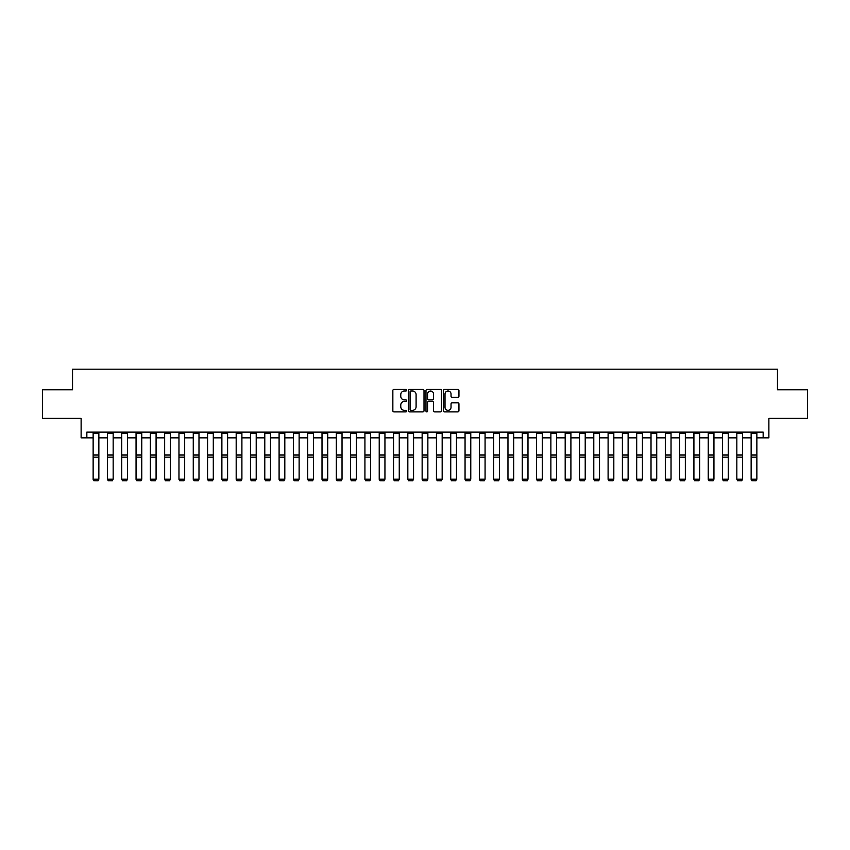 <?xml version="1.0" encoding="UTF-8"?>
<svg xmlns="http://www.w3.org/2000/svg" width="850" height="850" viewBox="0 0 850 850"><rect width="100%" height="100%" fill="white"/><g stroke="black" fill="none" stroke-linecap="round" stroke-linejoin="round"><path stroke-width="1.27" d="M406.693 390.214A0.786 0.786 0 0 0 405.907 389.428L393.975 389.428A1.126 1.126 0 0 0 392.849 390.543L392.849 410.763A1.126 1.126 0 0 0 393.975 411.889L405.907 411.889A0.786 0.786 0 0 0 406.693 411.103A0.786 0.786 0 0 0 405.907 410.316L404.356 410.316A3.591 3.591 0 0 1 400.764 406.725L400.764 405.036A3.591 3.591 0 0 1 404.356 401.444L405.907 401.444A0.786 0.786 0 0 0 406.693 400.658A0.786 0.786 0 0 0 405.907 399.872L404.356 399.872A3.591 3.591 0 0 1 400.764 396.281L400.764 394.591A3.591 3.591 0 0 1 404.356 391L405.907 391A0.786 0.786 0 0 0 406.693 390.214M457.831 397.343A1.126 1.126 0 0 0 458.947 396.217L458.947 390.543A1.126 1.126 0 0 0 457.831 389.428L444.571 389.428A1.126 1.126 0 0 0 443.445 390.543L443.445 410.763A1.126 1.126 0 0 0 444.571 411.889L457.831 411.889A1.126 1.126 0 0 0 458.947 410.763L458.947 403.909A1.126 1.126 0 0 0 457.831 402.794L452.158 402.794A1.126 1.126 0 0 0 451.031 403.909L451.031 407.309A3.007 3.007 0 0 1 448.024 410.316A3.007 3.007 0 0 1 445.017 407.309L445.017 393.996A3.007 3.007 0 0 1 448.024 391A3.007 3.007 0 0 1 451.031 393.996L451.031 396.217A1.126 1.126 0 0 0 452.158 397.343L457.831 397.343M86.849 437.846L86.849 432.129L763.151 432.129L763.151 437.846L768.878 437.846L768.878 418.391L807.5 418.391L807.5 389.789L777.463 389.789L777.463 369.187L72.537 369.187L72.537 389.789L42.5 389.789L42.5 418.391L81.122 418.391L81.122 437.846L93.139 437.846M424.012 390.543A1.126 1.126 0 0 0 422.896 389.428L409.636 389.428A1.126 1.126 0 0 0 408.521 390.543L408.521 410.763A1.126 1.126 0 0 0 409.636 411.889L422.896 411.889A1.126 1.126 0 0 0 424.012 410.763L424.012 390.543M427.104 389.428L440.364 389.428A1.126 1.126 0 0 1 441.479 390.543L441.479 410.763A1.126 1.126 0 0 1 440.364 411.889L434.69 411.889A1.126 1.126 0 0 1 433.564 410.763L433.564 402.571A1.126 1.126 0 0 0 432.438 401.444L428.676 401.444A1.126 1.126 0 0 0 427.561 402.571L427.561 411.103A0.786 0.786 0 0 1 426.774 411.889A0.786 0.786 0 0 1 425.988 411.103L425.988 390.543A1.126 1.126 0 0 1 427.104 389.428M98.855 437.846L107.44 437.846M113.167 437.846L121.741 437.846M127.468 437.846L136.053 437.846M141.769 437.846L150.354 437.846M156.081 437.846L164.656 437.846M170.383 437.846L178.968 437.846M184.684 437.846L193.269 437.846M198.985 437.846L207.57 437.846M213.297 437.846L221.882 437.846M227.598 437.846L236.183 437.846M241.899 437.846L250.484 437.846M256.211 437.846L264.786 437.846M270.512 437.846L279.098 437.846M284.814 437.846L293.399 437.846M299.126 437.846L307.7 437.846M313.427 437.846L322.012 437.846M327.728 437.846L336.313 437.846M342.029 437.846L350.614 437.846M356.341 437.846L364.926 437.846M370.642 437.846L379.228 437.846M384.944 437.846L393.529 437.846M399.256 437.846L407.83 437.846M413.557 437.846L422.142 437.846M427.858 437.846L436.443 437.846M442.17 437.846L450.744 437.846M456.471 437.846L465.056 437.846M470.772 437.846L479.358 437.846M485.074 437.846L493.659 437.846M499.386 437.846L507.971 437.846M513.687 437.846L522.272 437.846M527.988 437.846L536.573 437.846M542.3 437.846L550.874 437.846M556.601 437.846L565.186 437.846M570.903 437.846L579.487 437.846M585.214 437.846L593.789 437.846M599.516 437.846L608.101 437.846M613.817 437.846L622.402 437.846M628.118 437.846L636.703 437.846M642.43 437.846L651.015 437.846M656.731 437.846L665.316 437.846M671.032 437.846L679.617 437.846M685.344 437.846L693.919 437.846M699.646 437.846L708.231 437.846M713.947 437.846L722.532 437.846M728.259 437.846L736.833 437.846M742.56 437.846L751.145 437.846M756.861 437.846L763.151 437.846M410.879 391A0.786 0.786 0 0 0 410.093 391.786L410.093 409.53A0.786 0.786 0 0 0 410.879 410.316L412.505 410.316A3.591 3.591 0 0 0 416.096 406.725L416.096 394.591A3.591 3.591 0 0 0 412.505 391L410.879 391M433.564 394.06A3.007 3.007 0 0 0 430.557 391.053A3.007 3.007 0 0 0 427.561 394.06L427.561 398.746A1.126 1.126 0 0 0 428.676 399.872L432.438 399.872A1.126 1.126 0 0 0 433.564 398.746L433.564 394.06M93.139 479.389L93.999 480.813L93.139 479.188L98.855 479.188L98.005 480.813L93.999 480.728L98.005 480.813M98.855 432.129L98.855 479.188L98.005 480.728M93.139 432.129L93.139 479.188L93.999 480.728M107.44 479.389L108.301 480.813L107.44 479.188L113.167 479.188L112.306 480.813L108.301 480.728L112.306 480.813M121.741 479.389L122.602 480.813L121.741 479.188L127.468 479.188L126.608 480.813L122.602 480.728L126.608 480.813M136.053 479.389L136.914 480.813L136.053 479.188L141.769 479.188L140.919 480.813L136.914 480.728L140.919 480.813M113.167 432.129L113.167 479.188L112.306 480.728M107.44 432.129L107.44 479.188L108.301 480.728M127.468 432.129L127.468 479.188L126.608 480.728M121.741 432.129L121.741 479.188L122.602 480.728M141.769 432.129L141.769 479.188L140.919 480.728M136.053 432.129L136.053 479.188L136.914 480.728M150.354 479.389L151.215 480.813L150.354 479.188L156.081 479.188L155.221 480.813L151.215 480.728L155.221 480.813M156.081 432.129L156.081 479.188L155.221 480.728M150.354 432.129L150.354 479.188L151.215 480.728M164.656 479.389L165.516 480.813L164.656 479.188L170.383 479.188L169.522 480.813L165.516 480.728L169.522 480.813M178.968 479.389L179.817 480.813L178.968 479.188L184.684 479.188L183.823 480.813L179.817 480.728L183.823 480.813M193.269 479.389L194.129 480.813L193.269 479.188L198.985 479.188L198.135 480.813L194.129 480.728L198.135 480.813M207.57 479.389L208.431 480.813L207.57 479.188L213.297 479.188L212.436 480.813L208.431 480.728L212.436 480.813M221.882 479.389L222.732 480.813L221.882 479.188L227.598 479.188L226.738 480.813L222.732 480.728L226.738 480.813M170.383 432.129L170.383 479.188L169.522 480.728M164.656 432.129L164.656 479.188L165.516 480.728M184.684 432.129L184.684 479.188L183.823 480.728M178.968 432.129L178.968 479.188L179.817 480.728M198.985 432.129L198.985 479.188L198.135 480.728M193.269 432.129L193.269 479.188L194.129 480.728M213.297 432.129L213.297 479.188L212.436 480.728M207.57 432.129L207.57 479.188L208.431 480.728M227.598 432.129L227.598 479.188L226.738 480.728M221.882 432.129L221.882 479.188L222.732 480.728M236.183 479.389L237.044 480.813L236.183 479.188L241.899 479.188L241.049 480.813L237.044 480.728L241.049 480.813M241.899 432.129L241.899 479.188L241.049 480.728M236.183 432.129L236.183 479.188L237.044 480.728M250.484 479.389L251.345 480.813L250.484 479.188L256.211 479.188L255.351 480.813L251.345 480.728L255.351 480.813M256.211 432.129L256.211 479.188L255.351 480.728M250.484 432.129L250.484 479.188L251.345 480.728M264.786 479.389L265.646 480.813L264.786 479.188L270.512 479.188L269.652 480.813L265.646 480.728L269.652 480.813M270.512 432.129L270.512 479.188L269.652 480.728M264.786 432.129L264.786 479.188L265.646 480.728M279.098 479.389L279.958 480.813L279.098 479.188L284.814 479.188L283.964 480.813L279.958 480.728L283.964 480.813M284.814 432.129L284.814 479.188L283.964 480.728M279.098 432.129L279.098 479.188L279.958 480.728M293.399 479.389L294.259 480.813L293.399 479.188L299.126 479.188L298.265 480.813L294.259 480.728L298.265 480.813M299.126 432.129L299.126 479.188L298.265 480.728M293.399 432.129L293.399 479.188L294.259 480.728M307.7 479.389L308.561 480.813L307.7 479.188L313.427 479.188L312.566 480.813L308.561 480.728L312.566 480.813M313.427 432.129L313.427 479.188L312.566 480.728M307.7 432.129L307.7 479.188L308.561 480.728M322.012 479.389L322.862 480.813L322.012 479.188L327.728 479.188L326.868 480.813L322.862 480.728L326.868 480.813M336.313 479.389L337.174 480.813L336.313 479.188L342.029 479.188L341.179 480.813L337.174 480.728L341.179 480.813M350.614 479.389L351.475 480.813L350.614 479.188L356.341 479.188L355.481 480.813L351.475 480.728L355.481 480.813M364.926 479.389L365.776 480.813L364.926 479.188L370.642 479.188L369.782 480.813L365.776 480.728L369.782 480.813M379.228 479.389L380.088 480.813L379.228 479.188L384.944 479.188L384.094 480.813L380.088 480.728L384.094 480.813M393.529 479.389L394.389 480.813L393.529 479.188L399.256 479.188L398.395 480.813L394.389 480.728L398.395 480.813M407.83 479.389L408.691 480.813L407.83 479.188L413.557 479.188L412.696 480.813L408.691 480.728L412.696 480.813M422.142 479.389L423.002 480.813L422.142 479.188L427.858 479.188L426.998 480.813L423.002 480.728L426.998 480.813M436.443 479.389L437.304 480.813L436.443 479.188L442.17 479.188L441.309 480.813L437.304 480.728L441.309 480.813M450.744 479.389L451.605 480.813L450.744 479.188L456.471 479.188L455.611 480.813L451.605 480.728L455.611 480.813M465.056 479.389L465.906 480.813L465.056 479.188L470.772 479.188L469.912 480.813L465.906 480.728L469.912 480.813M479.358 479.389L480.218 480.813L479.358 479.188L485.074 479.188L484.224 480.813L480.218 480.728L484.224 480.813M493.659 479.389L494.519 480.813L493.659 479.188L499.386 479.188L498.525 480.813L494.519 480.728L498.525 480.813M507.971 479.389L508.821 480.813L507.971 479.188L513.687 479.188L512.826 480.813L508.821 480.728L512.826 480.813M522.272 479.389L523.133 480.813L522.272 479.188L527.988 479.188L527.138 480.813L523.133 480.728L527.138 480.813M536.573 479.389L537.434 480.813L536.573 479.188L542.3 479.188L541.439 480.813L537.434 480.728L541.439 480.813M550.874 479.389L551.735 480.813L550.874 479.188L556.601 479.188L555.741 480.813L551.735 480.728L555.741 480.813M565.186 479.389L566.036 480.813L565.186 479.188L570.903 479.188L570.042 480.813L566.036 480.728L570.042 480.813M327.728 432.129L327.728 479.188L326.868 480.728M322.012 432.129L322.012 479.188L322.862 480.728M342.029 432.129L342.029 479.188L341.179 480.728M336.313 432.129L336.313 479.188L337.174 480.728M356.341 432.129L356.341 479.188L355.481 480.728M350.614 432.129L350.614 479.188L351.475 480.728M370.642 432.129L370.642 479.188L369.782 480.728M364.926 432.129L364.926 479.188L365.776 480.728M384.944 432.129L384.944 479.188L384.094 480.728M379.228 432.129L379.228 479.188L380.088 480.728M399.256 432.129L399.256 479.188L398.395 480.728M393.529 432.129L393.529 479.188L394.389 480.728M413.557 432.129L413.557 479.188L412.696 480.728M407.83 432.129L407.83 479.188L408.691 480.728M427.858 432.129L427.858 479.188L426.998 480.728M422.142 432.129L422.142 479.188L423.002 480.728M442.17 432.129L442.17 479.188L441.309 480.728M436.443 432.129L436.443 479.188L437.304 480.728M456.471 432.129L456.471 479.188L455.611 480.728M450.744 432.129L450.744 479.188L451.605 480.728M470.772 432.129L470.772 479.188L469.912 480.728M465.056 432.129L465.056 479.188L465.906 480.728M485.074 432.129L485.074 479.188L484.224 480.728M479.358 432.129L479.358 479.188L480.218 480.728M499.386 432.129L499.386 479.188L498.525 480.728M493.659 432.129L493.659 479.188L494.519 480.728M513.687 432.129L513.687 479.188L512.826 480.728M507.971 432.129L507.971 479.188L508.821 480.728M527.988 432.129L527.988 479.188L527.138 480.728M522.272 432.129L522.272 479.188L523.133 480.728M542.3 432.129L542.3 479.188L541.439 480.728M536.573 432.129L536.573 479.188L537.434 480.728M556.601 432.129L556.601 479.188L555.741 480.728M550.874 432.129L550.874 479.188L551.735 480.728M570.903 432.129L570.903 479.188L570.042 480.728M565.186 432.129L565.186 479.188L566.036 480.728M579.487 479.389L580.348 480.813L579.487 479.188L585.214 479.188L584.354 480.813L580.348 480.728L584.354 480.813M585.214 432.129L585.214 479.188L584.354 480.728M579.487 432.129L579.487 479.188L580.348 480.728M593.789 479.389L594.649 480.813L593.789 479.188L599.516 479.188L598.655 480.813L594.649 480.728L598.655 480.813M599.516 432.129L599.516 479.188L598.655 480.728M593.789 432.129L593.789 479.188L594.649 480.728M608.101 479.389L608.951 480.813L608.101 479.188L613.817 479.188L612.956 480.813L608.951 480.728L612.956 480.813M613.817 432.129L613.817 479.188L612.956 480.728M608.101 432.129L608.101 479.188L608.951 480.728M622.402 479.389L623.263 480.813L622.402 479.188L628.118 479.188L627.268 480.813L623.263 480.728L627.268 480.813M628.118 432.129L628.118 479.188L627.268 480.728M622.402 432.129L622.402 479.188L623.263 480.728M636.703 479.389L637.564 480.813L636.703 479.188L642.43 479.188L641.569 480.813L637.564 480.728L641.569 480.813M642.43 432.129L642.43 479.188L641.569 480.728M636.703 432.129L636.703 479.188L637.564 480.728M651.015 479.389L651.865 480.813L651.015 479.188L656.731 479.188L655.871 480.813L651.865 480.728L655.871 480.813M656.731 432.129L656.731 479.188L655.871 480.728M651.015 432.129L651.015 479.188L651.865 480.728M665.316 479.389L666.177 480.813L665.316 479.188L671.032 479.188L670.183 480.813L666.177 480.728L670.183 480.813M671.032 432.129L671.032 479.188L670.183 480.728M665.316 432.129L665.316 479.188L666.177 480.728M679.617 479.389L680.478 480.813L679.617 479.188L685.344 479.188L684.484 480.813L680.478 480.728L684.484 480.813M685.344 432.129L685.344 479.188L684.484 480.728M679.617 432.129L679.617 479.188L680.478 480.728M693.919 479.389L694.779 480.813L693.919 479.188L699.646 479.188L698.785 480.813L694.779 480.728L698.785 480.813M699.646 432.129L699.646 479.188L698.785 480.728M693.919 432.129L693.919 479.188L694.779 480.728M708.231 479.389L709.081 480.813L708.231 479.188L713.947 479.188L713.086 480.813L709.081 480.728L713.086 480.813M713.947 432.129L713.947 479.188L713.086 480.728M708.231 432.129L708.231 479.188L709.081 480.728M722.532 479.389L723.393 480.813L722.532 479.188L728.259 479.188L727.398 480.813L723.393 480.728L727.398 480.813M736.833 479.389L737.694 480.813L736.833 479.188L742.56 479.188L741.699 480.813L737.694 480.728L741.699 480.813M751.145 479.389L751.995 480.813L751.145 479.188L756.861 479.188L756.001 480.813L751.995 480.728L756.001 480.813M728.259 432.129L728.259 479.188L727.398 480.728M722.532 432.129L722.532 479.188L723.393 480.728M742.56 432.129L742.56 479.188L741.699 480.728M736.833 432.129L736.833 479.188L737.694 480.728M756.861 432.129L756.861 479.188L756.001 480.728M751.145 432.129L751.145 479.188L751.995 480.728M98.855 454.973L93.139 454.973M98.855 457.141L93.139 457.141M98.855 433.351L93.139 433.351M113.167 454.973L107.44 454.973M113.167 457.141L107.44 457.141M113.167 433.351L107.44 433.351M127.468 454.973L121.741 454.973M127.468 457.141L121.741 457.141M127.468 433.351L121.741 433.351M141.769 454.973L136.053 454.973M141.769 457.141L136.053 457.141M141.769 433.351L136.053 433.351M156.081 454.973L150.354 454.973M156.081 457.141L150.354 457.141M156.081 433.351L150.354 433.351M170.383 454.973L164.656 454.973M170.383 457.141L164.656 457.141M170.383 433.351L164.656 433.351M184.684 454.973L178.968 454.973M184.684 457.141L178.968 457.141M184.684 433.351L178.968 433.351M198.985 454.973L193.269 454.973M198.985 457.141L193.269 457.141M198.985 433.351L193.269 433.351M213.297 454.973L207.57 454.973M213.297 457.141L207.57 457.141M213.297 433.351L207.57 433.351M227.598 454.973L221.882 454.973M227.598 457.141L221.882 457.141M227.598 433.351L221.882 433.351M241.899 454.973L236.183 454.973M241.899 457.141L236.183 457.141M241.899 433.351L236.183 433.351M256.211 454.973L250.484 454.973M256.211 457.141L250.484 457.141M256.211 433.351L250.484 433.351M270.512 454.973L264.786 454.973M270.512 457.141L264.786 457.141M270.512 433.351L264.786 433.351M284.814 454.973L279.098 454.973M284.814 457.141L279.098 457.141M284.814 433.351L279.098 433.351M299.126 454.973L293.399 454.973M299.126 457.141L293.399 457.141M299.126 433.351L293.399 433.351M313.427 454.973L307.7 454.973M313.427 457.141L307.7 457.141M313.427 433.351L307.7 433.351M327.728 454.973L322.012 454.973M327.728 457.141L322.012 457.141M327.728 433.351L322.012 433.351M342.029 454.973L336.313 454.973M342.029 457.141L336.313 457.141M342.029 433.351L336.313 433.351M356.341 454.973L350.614 454.973M356.341 457.141L350.614 457.141M356.341 433.351L350.614 433.351M370.642 454.973L364.926 454.973M370.642 457.141L364.926 457.141M370.642 433.351L364.926 433.351M384.944 454.973L379.228 454.973M384.944 457.141L379.228 457.141M384.944 433.351L379.228 433.351M399.256 454.973L393.529 454.973M399.256 457.141L393.529 457.141M399.256 433.351L393.529 433.351M413.557 454.973L407.83 454.973M413.557 457.141L407.83 457.141M413.557 433.351L407.83 433.351M427.858 454.973L422.142 454.973M427.858 457.141L422.142 457.141M427.858 433.351L422.142 433.351M442.17 454.973L436.443 454.973M442.17 457.141L436.443 457.141M442.17 433.351L436.443 433.351M456.471 454.973L450.744 454.973M456.471 457.141L450.744 457.141M456.471 433.351L450.744 433.351M470.772 454.973L465.056 454.973M470.772 457.141L465.056 457.141M470.772 433.351L465.056 433.351M485.074 454.973L479.358 454.973M485.074 457.141L479.358 457.141M485.074 433.351L479.358 433.351M499.386 454.973L493.659 454.973M499.386 457.141L493.659 457.141M499.386 433.351L493.659 433.351M513.687 454.973L507.971 454.973M513.687 457.141L507.971 457.141M513.687 433.351L507.971 433.351M527.988 454.973L522.272 454.973M527.988 457.141L522.272 457.141M527.988 433.351L522.272 433.351M542.3 454.973L536.573 454.973M542.3 457.141L536.573 457.141M542.3 433.351L536.573 433.351M556.601 454.973L550.874 454.973M556.601 457.141L550.874 457.141M556.601 433.351L550.874 433.351M570.903 454.973L565.186 454.973M570.903 457.141L565.186 457.141M570.903 433.351L565.186 433.351M585.214 454.973L579.487 454.973M585.214 457.141L579.487 457.141M585.214 433.351L579.487 433.351M599.516 454.973L593.789 454.973M599.516 457.141L593.789 457.141M599.516 433.351L593.789 433.351M613.817 454.973L608.101 454.973M613.817 457.141L608.101 457.141M613.817 433.351L608.101 433.351M628.118 454.973L622.402 454.973M628.118 457.141L622.402 457.141M628.118 433.351L622.402 433.351M642.43 454.973L636.703 454.973M642.43 457.141L636.703 457.141M642.43 433.351L636.703 433.351M656.731 454.973L651.015 454.973M656.731 457.141L651.015 457.141M656.731 433.351L651.015 433.351M671.032 454.973L665.316 454.973M671.032 457.141L665.316 457.141M671.032 433.351L665.316 433.351M685.344 454.973L679.617 454.973M685.344 457.141L679.617 457.141M685.344 433.351L679.617 433.351M699.646 454.973L693.919 454.973M699.646 457.141L693.919 457.141M699.646 433.351L693.919 433.351M713.947 454.973L708.231 454.973M713.947 457.141L708.231 457.141M713.947 433.351L708.231 433.351M728.259 454.973L722.532 454.973M728.259 457.141L722.532 457.141M728.259 433.351L722.532 433.351M742.56 454.973L736.833 454.973M742.56 457.141L736.833 457.141M742.56 433.351L736.833 433.351M756.861 454.973L751.145 454.973M756.861 457.141L751.145 457.141M756.861 433.351L751.145 433.351"/></g></svg>
